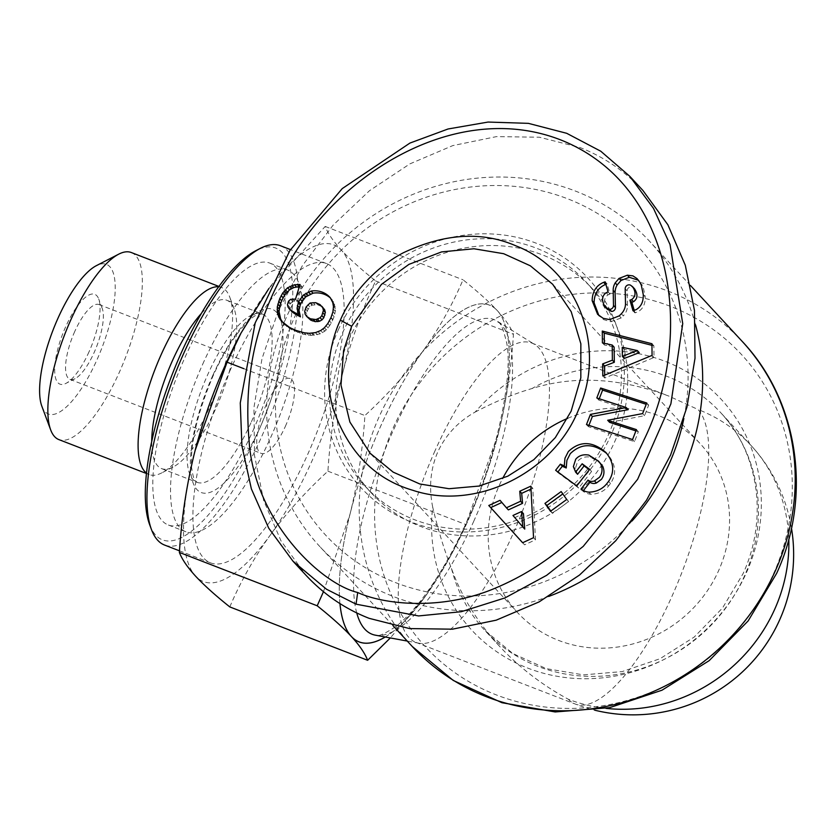 <?xml version="1.0" encoding="UTF-8"?>
<svg xmlns="http://www.w3.org/2000/svg" width="836" height="836" viewBox="0 0 836 836"><rect width="100%" height="100%" fill="white"/><g stroke="black" fill="none" stroke-linecap="round" stroke-linejoin="round"><path stroke-width="0.63" stroke-dasharray="4.18 3.13" d="M432.682 507.013C428.743 487.388 430.456 468.996 437.834 451.827C445.703 434.919 458.138 421.657 475.151 412.064A169.917 158.777 137.2 0 1 687.735 372.313A169.917 158.777 137.2 0 1 746.391 572.764A169.917 158.777 137.2 0 1 552.188 675.331A169.917 158.777 137.2 0 1 432.682 507.013C437.959 529.585 444.229 550.078 451.492 568.511C461.43 596.319 477.346 622.12 499.217 645.935C519.177 667.379 542.209 685.144 568.334 699.251A160.491 149.968 -42.8 0 0 605.975 708.374M435.034 450.75A160.491 51.989 111.2 0 0 415.91 642.361A160.491 51.989 111.2 0 0 418.982 643.229A160.491 51.989 111.2 0 0 512.667 534.643A160.491 51.989 111.2 0 0 534.653 344.463A160.491 51.989 111.2 0 0 531.79 343.032A160.491 51.989 111.2 0 0 435.034 450.75M568.334 699.251A160.491 51.989 111.2 0 0 575.21 704.027A160.491 51.989 111.2 0 0 671.966 596.308A160.491 51.989 111.2 0 0 697.955 409.473L668.936 396.128C620.113 377.851 574.468 375.322 531.999 388.541C514.004 393.756 495.058 401.604 475.151 412.064M424.866 348.455L420.989 353.827A180.597 58.499 111.2 0 0 380.61 426.308A180.597 58.499 111.2 0 0 350.963 510.378L349.072 517.902A180.597 58.499 111.2 0 0 339.938 603.602M385.25 637.001A180.597 58.499 111.2 0 0 423.716 598.566L427.593 593.194A180.597 58.499 111.2 0 0 467.972 520.713A180.597 58.499 111.2 0 0 497.629 436.643L499.51 429.119A180.597 58.499 111.2 0 0 498.204 311.588L496.208 309.435A180.597 58.499 111.2 0 0 424.876 348.455L422.932 351.141C438.837 328.976 452.203 305.192 463.029 279.799C477.502 291.356 488.893 301.597 497.211 310.511C505.331 319.362 510.754 327.284 513.45 334.285C511.214 368.969 506.25 401.834 498.57 432.881L465.756 524.527L451.795 553.704L425.66 595.88L390.328 637.941M350.388 635.433L352.384 637.586M339.959 603.623A180.545 58.478 -68.8 0 1 350.023 514.14L349.072 517.902M323.459 591.71L350.023 514.14C357.703 483.093 362.667 450.228 364.904 415.544C387.507 394.696 406.85 373.232 422.932 351.141A180.545 58.478 -68.8 0 1 497.211 310.511A180.545 58.478 -68.8 0 1 498.57 432.881A180.545 58.478 -68.8 0 1 497.713 436.235A180.545 58.478 -68.8 0 1 467.961 520.703A180.545 58.478 -68.8 0 1 453.478 550.506A180.545 58.478 -68.8 0 1 425.66 595.88A180.545 58.478 -68.8 0 1 385.197 636.99M229.806 606.926C240.298 582.128 253.663 558.343 269.903 535.583A180.545 58.478 -68.8 0 1 195.624 576.213A180.545 58.478 -68.8 0 1 194.266 453.844A180.545 58.478 -68.8 0 1 195.122 450.489M239.357 336.218A180.545 58.478 -68.8 0 1 267.175 290.844A180.545 58.478 -68.8 0 1 341.454 250.215A180.545 58.478 -68.8 0 1 342.812 372.584A180.545 58.478 -68.8 0 1 312.215 460.406A180.545 58.478 -68.8 0 1 269.903 535.583C286.476 512.949 305.819 491.474 327.931 471.18C330.042 437.322 335.006 404.457 342.812 372.584C350.963 340.837 361.894 310.292 375.636 280.938C361.445 269.631 350.054 259.39 341.454 250.215C333.188 241.165 327.775 233.244 325.204 226.441L268.952 288.42M229.722 371.268A160.491 51.989 -68.8 0 1 326.479 263.549A160.491 51.989 -68.8 0 1 307.355 455.16A160.491 51.989 -68.8 0 1 210.599 562.879A160.491 51.989 -68.8 0 1 229.722 371.268M280.457 245.732A160.491 51.989 -68.8 0 1 261.344 437.343A160.491 51.989 -68.8 0 1 164.577 545.062M149.717 524.862A156.478 50.682 111.2 0 0 256.83 434.929A156.478 50.682 111.2 0 0 255.879 250.654M252.953 430.728A140.427 45.489 111.2 0 0 269.683 263.068A140.427 45.489 111.2 0 0 185.017 357.317A140.427 45.489 111.2 0 0 168.287 524.987A140.427 45.489 111.2 0 0 252.953 430.728M202.72 364.172A140.427 45.489 -68.8 0 1 287.375 269.923A140.427 45.489 -68.8 0 1 270.645 437.583A140.427 45.489 -68.8 0 1 185.979 531.832A140.427 45.489 -68.8 0 1 202.72 364.172M375.636 280.938L513.45 334.285M327.931 471.18L465.756 524.527M325.204 226.441L463.029 279.799M243.851 368.676L364.904 415.544M201.319 313.51A90.278 29.239 -68.8 0 1 226.796 300.249A90.278 29.239 -68.8 0 1 234.164 308.954A90.278 29.239 -68.8 0 1 216.033 408.031A90.278 29.239 -68.8 0 1 172.916 467.146A90.278 29.239 -68.8 0 1 161.609 468.62A90.278 29.239 -68.8 0 1 151.713 441.659M218.666 286.79A100.31 32.489 -68.8 0 1 221.561 287.469A100.31 32.489 -68.8 0 1 229.754 297.135A100.31 32.489 -68.8 0 1 209.617 407.226A100.31 32.489 -68.8 0 1 161.703 472.915A100.31 32.489 -68.8 0 1 149.142 474.545A100.31 32.489 -68.8 0 1 146.54 473.092M131.294 252.524A100.31 32.489 -68.8 0 1 119.349 372.281A100.31 32.489 -68.8 0 1 58.875 439.6M350.963 510.378L350.023 514.14A180.545 58.478 -68.8 0 1 380.62 426.318A180.545 58.478 -68.8 0 1 422.932 351.141L420.989 353.827M423.716 598.566L427.604 593.194M497.629 436.643L499.51 429.119M498.204 311.588L496.208 309.435M41.873 406.306A80.246 25.989 111.2 0 0 96.798 360.18A80.246 25.989 111.2 0 0 96.307 265.691M89.034 351.799A48.143 15.591 -68.8 0 1 66.034 383.327A48.143 15.591 -68.8 0 1 65.741 326.625A48.143 15.591 -68.8 0 1 98.7 298.954A48.143 15.591 -68.8 0 1 89.034 351.799M74.759 331.464A40.118 13 111.2 0 0 69.984 379.366A40.118 13 111.2 0 0 75.01 378.708A40.118 13 111.2 0 0 94.175 352.437A40.118 13 111.2 0 0 102.222 308.4A40.118 13 111.2 0 0 98.951 304.534A40.118 13 111.2 0 0 74.759 331.464M285.327 426.444A40.118 13 111.2 0 0 290.102 378.541A40.118 13 111.2 0 0 265.911 405.47A40.118 13 111.2 0 0 261.135 453.373A40.118 13 111.2 0 0 285.327 426.444M695.542 324.838A224.685 209.951 -42.8 0 0 649.582 241.301A224.685 209.951 -42.8 0 0 286.435 317.168A224.685 209.951 -42.8 0 0 319.76 546.504A224.685 209.951 -42.8 0 0 548.709 596.434M632.026 521.006A212.647 198.707 137.2 0 1 366.596 568.417A212.647 198.707 137.2 0 1 294.147 318.129A212.647 198.707 137.2 0 1 545.908 191.82A212.647 198.707 137.2 0 1 683.848 418.491M614.502 442.15A150.459 140.594 -42.8 0 0 592.191 288.577A150.459 140.594 -42.8 0 0 349.009 339.374A150.459 140.594 -42.8 0 0 371.33 492.947A150.459 140.594 -42.8 0 0 614.502 442.15M608.19 435.337A150.459 140.594 -42.8 0 0 585.879 281.753A150.459 140.594 -42.8 0 0 342.708 332.55A150.459 140.594 -42.8 0 0 365.018 486.134A150.459 140.594 -42.8 0 0 608.19 435.337M338.193 330.136A154.472 144.346 137.2 0 1 536.858 243.443A154.472 144.346 137.2 0 1 610.761 435.66A154.472 144.346 137.2 0 1 412.096 522.343A154.472 144.346 137.2 0 1 338.193 330.136M642.915 190.472C625.014 171.234 603.968 156.896 579.797 147.46L539.429 137.229L496.521 136.602L452.757 145.61L409.839 163.898L369.449 190.733L333.167 225.093L302.402 265.618L278.367 310.731L262.002 358.665L253.945 407.54L254.51 455.453L263.674 500.534L281.074 541.017L306.039 575.314M577.582 474.273L575.314 468.714L577.655 461.347C580.842 457.616 585.179 456.226 590.665 457.177L600.467 463.228M588.732 455.077L590.665 457.177M573.371 466.613L575.314 468.714M581.501 489.468L583.444 491.558A17.305 16.177 -42.8 0 0 586.663 493.271A17.305 16.177 -42.8 0 0 590.728 494.254C598.179 494.066 604.125 491.317 608.556 486.009L610.52 483.501C616.749 474.043 615.871 464.408 607.866 454.585L606.863 453.572M639.853 282.296L638.526 280.279M643.26 294.638L645.204 296.738L643.239 287.239L641.797 284.397M633.51 310.605L635.454 312.706L637.972 311.786C643.03 308.881 645.444 303.865 645.204 296.738M621.357 313.751L623.29 315.841A14.034 13.115 -42.8 0 0 627.439 305.558L627.115 290.865A3.741 3.501 137.2 0 1 632.35 287.208L634.514 288.775M567.665 418.334A124.376 116.225 137.2 0 1 700.181 443.665A124.376 116.225 137.2 0 1 718.626 570.633A124.376 116.225 137.2 0 1 517.599 612.621A124.376 116.225 137.2 0 1 499.155 485.664A124.376 116.225 137.2 0 1 502.603 478.547M330.283 297.741L332.226 299.842A22.582 21.109 -42.8 0 0 331.777 299.34A22.582 21.109 -42.8 0 0 330.492 298.076M290.959 310.762L289.402 306.739L289.987 304.189L292.579 301.43L297.428 301.19L301.953 286.612L299.372 286.581M288.033 307.105L289.977 309.205M287.469 304.638L289.402 306.739M288.044 302.089L289.987 304.189M288.535 301.179L290.479 303.269M290.635 299.33L292.579 301.43M292.381 298.912L294.324 301.002M295.495 299.089L297.428 301.19M300.019 284.512L301.953 286.612M283.164 322.999L287.009 326.709L291.764 329.729L303.196 334.243L311.17 335.403L320.125 333.857L324.838 331.15L328.078 327.911L331.328 322.968L334.118 316.656L335.32 311.201L335.278 307.272L332.226 299.842M281.45 321.212L283.394 323.302M283.101 322.947L285.045 325.047M285.076 324.608L287.009 326.709M287.291 326.165L289.235 328.266M289.82 327.639L291.764 329.729M292.642 329.008L294.585 331.108M295.725 330.325L297.658 332.425M298.337 331.255L300.281 333.355M301.253 332.143L303.196 334.243M304.043 332.77L305.986 334.87M306.707 333.146L308.651 335.246M309.226 333.313L311.17 335.403M311.577 333.24L313.51 335.34M312.539 333.125L314.482 335.226M315.475 332.623L317.419 334.724M318.182 331.756L320.125 333.857M320.669 330.554L322.612 332.655M322.895 329.05L324.838 331.15M324.399 327.754L326.343 329.854M326.144 325.821L328.078 327.911M327.837 323.532L329.781 325.632M329.394 320.867L331.328 322.968M330.837 317.92L332.77 320.01M331.004 317.534L332.947 319.634M332.174 314.555L334.118 316.656M332.947 311.755L334.891 313.855M333.376 309.101L335.32 311.201M333.459 306.603L335.403 308.703M333.345 305.171L335.278 307.272M332.759 302.538L334.703 304.638M331.756 300.072L333.7 302.162M308.589 318.526L307.042 316.175L306.634 313.531L307.282 310.835L309.686 306.707L311.995 305.119L317.617 304.764L321.975 306.697L323.835 308.432M305.339 308.745L307.282 310.835M306.143 306.937L308.087 309.027M307.742 304.618L309.686 306.707M310.051 303.019L311.995 305.119M310.48 302.862L312.424 304.952M312.936 302.381L314.869 304.471M315.674 302.663L317.617 304.764M317.419 303.217L319.362 305.318M320.031 304.597L321.975 306.697M305.286 314.472L307.23 316.572M305.098 314.075L307.042 316.175M304.691 311.431L306.634 313.531M522.646 542.721L524.569 544.832L535.489 539.805L532.793 488.234L530.996 489.06M522.625 542.731L524.569 544.832M533.546 537.705L535.489 539.805M530.85 486.144L532.793 488.234M508.361 509.887L501.882 502.467M500.043 500.325L501.987 502.426M524.747 529.083L514.913 517.557L523.43 513.638M512.97 515.467L514.913 517.557M588.92 425.357L588.419 426.663L634.482 441.648L638.349 431.7L635.903 430.906M586.475 424.563L588.419 426.663M632.549 439.558L634.482 441.648M636.405 429.61L638.349 431.7M609.611 422.358L644.566 415.691L648.673 405.105L646.228 404.3M642.623 413.59L644.566 415.691M646.73 403.004L648.673 405.105M599.245 398.751L598.743 400.057L628.202 409.65M596.799 397.957L598.743 400.057M634.231 310.417L634.942 312.883L635.454 312.706M632.998 310.783L634.942 312.883M607.333 309.32C603.31 303.019 603.592 298.159 608.159 294.763L610.019 294.115L607.072 283.937L605.86 284.355M608.085 292.015L610.019 294.115M605.139 281.836L607.072 283.937M597.625 314.346L603.425 319.54L610.677 321.693L621.211 317.962L623.29 315.841M598.9 315.58L599.558 316.447M609.674 319.603L611.607 321.703M619.267 315.862L621.211 317.962M588.784 492.153L590.728 494.254M606.622 483.908L608.556 486.009M557.894 471.953L557.57 472.371L578.69 488.036L591.595 471.452L589.328 469.769M555.626 470.271L557.57 472.371M576.746 485.935L578.69 488.036M589.652 469.351L591.595 471.452M583.413 490.596L583.444 491.558M580.999 489.102L582.943 491.192M550.506 511.277L552.45 513.367L568.647 501.558L562.795 493.898M566.714 499.468L568.647 501.558M561.165 491.568L563.098 493.668M550.809 511.047L552.45 513.367M602.798 375.918L604.741 378.018L654.003 357.484L653.877 345.822L651.955 345.331M652.07 355.384L654.003 357.484M651.934 343.732L653.877 345.822M604.334 343.314L604.355 344.986L614.136 347.139M602.411 342.885L604.355 344.986M604.7 375.124L604.741 378.018M624.283 358.435L624.178 349.354L639.268 352.667M622.235 347.253L624.178 349.354M451.492 568.511A160.491 149.968 -42.8 0 0 484.932 630.49A160.491 149.968 -42.8 0 0 744.322 576.307A160.491 149.968 -42.8 0 0 720.517 412.482A160.491 149.968 -42.8 0 0 531.999 388.541M773.363 574.186A215.249 201.142 -42.8 0 0 670.378 306.331A215.249 201.142 -42.8 0 0 393.537 427.144A215.249 201.142 -42.8 0 0 496.532 694.988A215.249 201.142 -42.8 0 0 773.363 574.186M788.797 539.189A160.491 149.968 -42.8 0 0 750.937 445.358A160.491 149.968 -42.8 0 0 697.955 409.473M473.866 521.006A168.747 54.664 -68.8 0 1 375.354 635.172C377.412 637.042 384.215 634.179 395.762 626.582C404.018 620.281 413.005 610.782 422.723 598.106C438.712 576.944 453.676 550.882 467.606 519.908C499.05 452.192 513.597 369.867 506.323 341.381C500.628 318.547 498.674 324.034 496.971 321.034A168.747 54.664 -68.8 0 1 473.866 521.006M356.742 612.945A168.747 54.664 -68.8 0 1 392.23 432.787A168.747 54.664 -68.8 0 1 496.96 321.024L534.653 344.463M212.908 375.186A98.303 31.841 -68.8 0 1 276.382 312.131A98.303 31.841 -68.8 0 1 260.456 426.569A98.303 31.841 -68.8 0 1 196.982 489.624A98.303 31.841 -68.8 0 1 212.908 375.186M251.437 421.731A90.278 29.239 111.2 0 0 262.19 313.949A90.278 29.239 111.2 0 0 207.767 374.538A90.278 29.239 111.2 0 0 197.003 482.32A90.278 29.239 111.2 0 0 251.437 421.731M412.294 646.51A224.685 209.951 137.2 0 1 378.969 417.164A224.685 209.951 137.2 0 1 742.117 341.307M630.407 285.107L632.35 287.208M625.495 303.468L627.439 305.558M625.171 288.765L627.115 290.865M606.215 292.663L608.159 294.763M608.577 481.4L610.52 483.501M415.91 642.361L575.21 704.027A160.491 160.491 0 0 0 594.709 710.182M531.79 343.032L668.936 396.128M499.217 645.935L484.932 630.49L512.876 653.553L546.263 668.643L583.434 674.882L622.203 671.58L659.991 658.737L694.214 637.053L722.534 608.002L743.089 573.621C768.556 518.278 758.67 452.548 720.517 412.482L750.937 445.358A160.491 160.491 0 0 1 791.473 528.101M418.982 643.229L407.257 641.066M210.599 562.879L179.5 550.84M326.479 263.549L290.489 249.619M287.375 269.923L269.683 263.068M453.478 550.506L451.795 553.704M161.609 468.62L197.014 482.32C195.551 480.219 193.962 483.407 191.611 467.564C190.138 443.874 197.317 413.256 213.149 375.719C232.377 332.759 252.43 315.757 257.331 314.785L262.19 313.949L226.796 300.249M172.916 467.146L161.703 472.915M185.979 531.832L168.287 524.987M234.164 308.954L229.754 297.135M221.561 287.469L218.917 286.445M75.01 378.708L66.034 383.327M102.222 308.4L98.7 298.954M98.951 304.534L290.102 378.541M69.984 379.366L261.135 453.373M149.142 474.545L146.488 473.521M690.567 285.609L649.582 241.301M592.191 288.577L585.879 281.753M371.33 492.947L365.018 486.134M637.596 279.172L639.54 281.272M552.669 284.261L700.181 443.665M329.833 297.24L331.777 299.34M605.922 452.495L607.866 454.596M370.86 454.052L517.599 612.621M392.951 625.6L319.76 546.504"/><path stroke-width="1.25" d="M339.938 603.602A180.597 58.499 111.2 0 0 350.388 635.433L352.374 637.586A180.597 58.499 111.2 0 0 385.25 637.001M268.952 288.42L241.04 333.021L227.078 362.187L195.112 450.5A180.545 58.478 -68.8 0 1 195.122 450.479L194.266 453.844C186.459 485.716 181.496 518.581 179.385 552.429C181.945 559.232 187.369 567.163 195.624 576.213C204.224 585.388 215.625 595.629 229.806 606.926L367.631 660.283C364.924 653.282 359.511 645.35 351.381 636.51A180.545 58.478 -68.8 0 1 339.959 603.623M385.197 636.99A180.545 58.478 -68.8 0 1 351.381 636.51C343.073 627.585 331.683 617.344 317.199 605.787L323.459 591.71M179.385 552.429L317.199 605.787M195.122 450.479L195.112 450.5A180.545 58.478 -68.8 0 1 224.874 366.022A180.545 58.478 -68.8 0 1 239.357 336.218L241.04 333.021M179.5 550.84L164.577 545.062A160.491 51.989 -68.8 0 1 151.483 529.585A160.491 51.989 -68.8 0 1 183.701 353.45A160.491 51.989 -68.8 0 1 260.362 248.355A160.491 51.989 -68.8 0 1 280.457 245.732L290.489 249.619M260.362 248.355L255.879 250.654A156.478 50.682 111.2 0 0 181.13 353.126A156.478 50.682 111.2 0 0 149.717 524.862L151.483 529.585M227.078 362.187L243.851 368.676M390.328 637.941L367.631 660.283M151.713 441.659A90.278 29.239 -68.8 0 1 172.362 360.839A90.278 29.239 -68.8 0 1 201.319 313.51M146.54 473.092A100.31 32.489 -68.8 0 1 161.087 354.788A100.31 32.489 -68.8 0 1 218.666 286.79M146.488 473.521L58.875 439.6A100.31 32.489 -68.8 0 1 50.693 429.934A100.31 32.489 -68.8 0 1 70.82 319.843A100.31 32.489 -68.8 0 1 118.733 254.154A100.31 32.489 -68.8 0 1 131.294 252.524L218.917 286.445M118.733 254.154L96.307 265.691A80.246 25.989 111.2 0 0 57.977 318.234A80.246 25.989 111.2 0 0 41.873 406.306L50.693 429.934M548.709 596.434A224.685 209.951 -42.8 0 0 682.897 470.647A224.685 209.951 -42.8 0 0 695.542 324.838M683.848 418.491A212.647 198.707 137.2 0 1 669.375 463.395A212.647 198.707 137.2 0 1 632.026 521.006M292.934 561.155L306.039 575.314C323.95 594.553 344.986 608.89 369.157 618.337L409.525 628.567L452.433 629.184L496.197 620.176L539.115 601.899L579.505 575.053L615.798 540.693L646.552 500.168L670.587 455.066L686.952 407.132L695.009 358.247L694.444 310.334L685.29 265.252L667.88 224.779L642.915 190.472L629.811 176.323L600.77 151.222L566.693 133.3L528.373 123.352L488.099 122.056L448.065 128.984L409.912 143.081L342.227 188.602L289.914 250.507L255.199 322.905L240.266 402.973L241.928 445.901L251.354 488.841L268.711 528.143L292.945 561.155L326.489 589.234L356.063 604.177L418.585 615.933L461.336 611.691L505.007 597.907L546.671 575.304L583.204 546.41L637.638 479.3L670.89 403.851L682.73 323.605L670.044 244.561L653.512 208.415L629.811 176.323M357.683 592.505C383.285 604.386 442.902 611.618 498.308 586.83C568.689 556.389 617.292 498.475 643.689 440.509C695.479 335.487 674.579 186.512 562.419 140.605C455.756 97.488 330.554 176.448 281.575 276.726C254.708 325.925 243.872 380.599 249.076 440.739C254.113 519.522 319.613 583.277 357.683 592.505L356.063 604.177M311.076 291.085A22.582 21.109 137.2 0 1 322.382 292.192A22.582 21.109 137.2 0 1 329.833 297.24A22.582 21.109 137.2 0 1 330.283 297.741L332.759 302.538L333.459 306.603L332.947 311.755L331.004 317.534L327.837 323.532L324.399 327.754L320.669 330.554L315.475 332.623L309.226 333.313L304.043 332.77L295.725 330.325L289.82 327.639L281.45 321.212L278.733 317.011L277.343 312.11L277.291 306.864L279.715 298.692L282.672 293.07L287.553 287.772L294.471 284.783L300.019 284.512L295.495 299.089L290.635 299.33L288.535 301.179L287.469 304.638L288.033 307.105L290.228 309.874L298.462 314.733L297.062 308.15L298.609 301.566L303.667 294.826L311.076 291.085L313.019 293.185L305.6 296.926L300.552 303.667L299.006 310.25L300.406 316.834L294.063 313.354L289.016 308.672M522.625 542.731L488.788 505.508L500.043 500.325L506.417 507.786L520.609 501.255L519.752 491.244L530.85 486.144L533.546 537.705L522.625 542.731M590.425 414.384L626.268 407.55L596.799 397.957L600.656 388.008L646.73 403.004L642.623 413.59L607.678 420.257L636.405 429.61L632.549 439.558L586.475 424.563L590.425 414.384L592.369 416.474L588.92 425.357M625.495 303.468A14.034 13.115 137.2 0 1 621.357 313.751L619.267 315.862L609.674 319.603L603.216 318.328L597.625 314.346L592.149 300.678C592.348 291.691 596.12 285.599 603.467 282.422L605.139 281.836L608.085 292.015L606.215 292.663C601.648 296.069 601.377 300.918 605.389 307.23L609.622 309.351A3.741 3.501 -42.8 0 0 613.499 305.412L613.175 290.405A14.034 13.115 137.2 0 1 615.202 282.881L619.058 278.409L627.376 275.201L632.936 275.89L637.001 278.566L639.853 282.296L641.296 285.139L643.26 294.638C643.501 301.765 641.097 306.781 636.029 309.686L632.998 310.783L629.926 300.166L631.598 299.591C635.799 296.561 636.123 292.255 632.57 286.675L630.407 285.107A3.741 3.501 -42.8 0 0 625.171 288.765L625.495 303.468M588.784 492.153A17.305 16.177 137.2 0 1 584.73 491.171A17.305 16.177 137.2 0 1 581.501 489.468L580.999 489.102L588.042 480.146A7.022 6.552 -42.8 0 0 594.49 480.888L599.433 477.293C602.317 473.427 602.777 469.059 600.802 464.199L598.534 461.127L588.732 455.077C583.235 454.136 578.899 455.526 575.722 459.246L573.371 466.613L575.638 472.173L582.159 463.792L589.652 469.351L576.746 485.935L555.626 470.271L560.371 464.179L564.279 465.882L564.958 458.243L568.344 451.555C579.85 440.687 592.369 441 605.922 452.495C613.927 462.308 614.815 471.943 608.577 481.4L606.622 483.908C602.181 489.217 596.235 491.965 588.784 492.153M566.714 499.468L550.506 511.277L544.957 503.387L561.165 491.568L566.714 499.468M652.07 355.384L602.798 375.918L602.662 363.911L612.37 360.18L612.192 345.038L602.411 342.885L602.275 331.056L651.934 343.732L652.07 355.384M340.367 320.209C347.536 302.632 368.446 271.146 403.37 252.754C444.595 233.317 482.236 231.07 516.293 246.003C577.603 269.892 606.926 346.773 578.637 409.494C553.327 473.28 475.339 511.277 412.796 490.283C375.061 479.279 348.591 452.38 333.397 409.588C322.706 373.504 331.996 337.347 340.367 320.209L351.642 326.259L381.446 284.365L408.94 264.375L441.586 251.908L473.939 248.762L503.669 253.705L530.306 265.785L552.669 284.261L571.207 311.713L580.853 343.784L580.821 377.872L571.113 411.218L555.365 437.562L533.828 459.664L507.828 476.165L478.965 486.061L449.026 488.715L419.839 483.992L393.171 472.131L370.087 453.216L349.887 422.044L340.983 385.093L343.586 350.618L351.642 326.259M600.802 464.199L602.746 466.289C604.721 471.159 604.261 475.527 601.366 479.394L596.434 482.989A7.022 6.552 137.2 0 1 589.986 482.247L583.413 490.596M606.863 453.572C593.393 443.07 581.198 443.101 570.288 453.655L566.902 460.343L566.223 467.982L562.314 466.279L557.894 471.953M564.279 465.882L566.223 467.982M605.86 284.355L605.41 284.512C598.064 287.699 594.281 293.781 594.093 302.778L598.9 315.58M592.149 300.678L594.093 302.778M638.526 280.279L629.32 277.291L621.002 280.509L617.135 284.982A14.034 13.115 -42.8 0 0 615.118 292.506L615.442 307.512A3.741 3.501 137.2 0 1 611.555 311.441L607.333 309.32L605.389 307.23M330.492 298.076A22.582 21.109 -42.8 0 0 324.316 294.293A22.582 21.109 -42.8 0 0 313.019 293.185M502.603 478.547A124.376 116.225 137.2 0 1 567.665 418.334M308.442 291.983L310.386 294.084M305.976 293.227L307.909 295.327M303.667 294.826L305.6 296.926M301.681 296.759L303.625 298.849M299.999 299.006L301.942 301.096M298.609 301.566L300.552 303.667M298.149 302.695L300.093 304.795M297.344 305.485L299.278 307.575M297.062 308.15L299.006 310.25M297.125 309.278L299.058 311.368M297.564 311.933L299.507 314.033M298.462 314.733L300.406 316.834M297.992 314.472L299.925 316.562M294.711 312.789L296.655 314.89M292.119 311.264L294.063 313.354M290.228 309.874L292.172 311.974M299.372 286.581L293.823 287.584L289.486 289.873L284.606 295.16L281.648 300.793L279.746 306.216L279.078 311.64L280.677 319.112L283.164 322.999M297.282 284.48L299.225 286.57M294.471 284.783L296.414 286.873M291.879 285.494L293.823 287.584M289.967 286.299L291.91 288.399M287.553 287.772L289.486 289.873M285.285 289.716L287.229 291.806M284.24 290.897L286.173 292.997M282.672 293.07L284.606 295.16M281.147 295.662L283.09 297.762M279.715 298.692L281.648 300.793M278.681 301.274L280.614 303.374M277.803 304.126L279.746 306.216M277.291 306.864L279.234 308.965M277.134 309.539L279.078 311.64M277.343 312.11L279.287 314.211M277.865 314.597L279.809 316.698M278.733 317.011L280.677 319.112M278.973 317.471L280.917 319.571M280.081 319.373L282.014 321.473M321.891 306.331L324.671 309.78L325.35 312.445L323.783 317.722L322.048 319.822L319.53 321.254L315.287 321.651L310.741 320.136L306.645 316.426L310.449 318.798L315.977 319.551L320.104 317.722L321.85 315.621L323.407 310.355L322.727 307.679L320.031 304.597L315.674 302.663L310.051 303.019L306.143 306.937L304.691 311.431L305.098 314.075L306.645 316.426M322.727 307.679L324.671 309.78M323.407 310.355L325.35 312.445M323.03 312.977L324.964 315.078M321.85 315.621L323.783 317.722M320.104 317.722L322.048 319.822M317.586 319.153L319.53 321.254M315.977 319.551L317.92 321.651M313.343 319.551L315.287 321.651M310.449 318.798L312.392 320.899M308.797 318.035L310.741 320.136M488.788 505.508L522.646 542.721M530.996 489.06L521.695 493.344L522.552 503.356L508.361 509.887L506.417 507.786M519.752 491.244L521.695 493.344M520.609 501.255L522.552 503.356M501.882 502.467L490.732 507.609M523.43 513.638L524.747 529.083L522.803 526.983L521.486 511.538L523.43 513.638M521.486 511.538L512.97 515.467L522.803 526.983M626.268 407.55L628.202 409.65L592.369 416.474M635.903 430.906L609.611 422.358L607.678 420.257M646.228 404.3L602.599 390.109L599.245 398.751M600.656 388.008L602.599 390.109M632.57 286.675L634.514 288.775C638.067 294.356 637.743 298.661 633.542 301.691L631.87 302.266L634.231 310.417M629.926 300.166L631.87 302.266M619.058 278.409L621.002 280.509M560.371 464.179L562.314 466.279M589.328 469.769L584.103 465.892L577.582 474.273L575.638 472.173M582.159 463.792L584.103 465.892M598.534 461.127L602.746 466.289M587.99 480.115L589.934 482.215M562.795 493.898L546.901 505.477L550.809 511.047M544.957 503.387L546.901 505.477M651.955 345.331L604.219 333.156L604.334 343.314M602.275 331.056L604.219 333.156M612.192 345.038L614.136 347.139L614.314 362.27L604.595 366.011L604.7 375.124M612.37 360.18L614.314 362.27M602.662 363.911L604.595 366.011M637.325 350.577L639.268 352.667L624.283 358.435L622.35 356.335L637.325 350.577L622.235 347.253L622.35 356.335M605.975 708.374A160.491 149.968 -42.8 0 0 774.742 609.183A160.491 149.968 -42.8 0 0 788.797 539.189M407.257 641.066L375.354 635.172A168.747 54.664 -68.8 0 1 356.742 612.945M412.294 646.51L453.269 680.452L501.924 702.71L555.156 711.948L609.643 707.653L662.028 690.191L709.147 660.67L748.147 620.918L776.665 573.329C812.383 495.947 798.641 400.925 742.117 341.307A224.685 209.951 137.2 0 1 775.432 570.643A224.685 209.951 137.2 0 1 412.294 646.51L392.951 625.6M594.49 480.888L596.434 482.989M631.598 299.591L633.542 301.691M627.376 275.201L629.32 277.291M615.202 282.881L617.135 284.982M613.175 290.405L615.118 292.506M613.499 305.412L615.442 307.512M609.622 309.351L611.555 311.441M603.655 282.359L605.598 284.449M588.042 480.146L589.986 482.247M594.709 710.182A160.491 160.491 0 0 0 791.473 528.101M742.117 341.307L690.567 285.609M370.087 453.216L370.86 454.052"/></g></svg>
